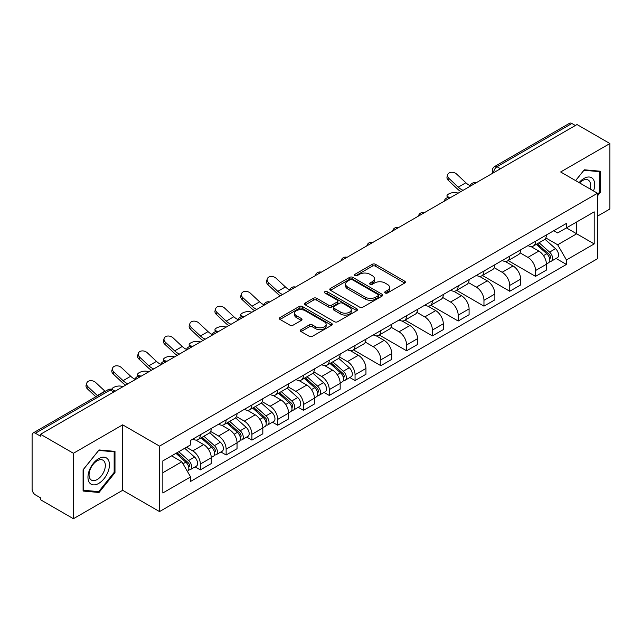 <?xml version="1.0" encoding="UTF-8"?>
<svg xmlns="http://www.w3.org/2000/svg" width="642" height="642" viewBox="0 0 642 642"><rect width="100%" height="100%" fill="white"/><g stroke="black" fill="none" stroke-linecap="round" stroke-linejoin="round"><path stroke-width="0.96" d="M385.176 292.993A1.605 0.931 0 0 0 387.447 292.993L404.685 283.042A2.295 1.324 0 0 0 405.351 282.103A2.295 1.324 0 0 0 404.685 281.172L375.482 264.311A2.295 1.324 0 0 0 372.232 264.311L355.002 274.262A1.605 0.931 0 0 0 354.528 274.92A1.605 0.931 0 0 0 355.002 275.57A1.605 0.931 0 0 0 357.273 275.57L359.504 274.286A7.343 4.237 0 0 1 369.88 274.286L372.32 275.691A7.343 4.237 0 0 1 374.471 278.684A7.343 4.237 0 0 1 372.32 281.686L370.089 282.97A1.605 0.931 0 0 0 369.615 283.628A1.605 0.931 0 0 0 370.089 284.286A1.605 0.931 0 0 0 372.36 284.286L374.591 282.994A7.343 4.237 0 0 1 384.967 282.994L387.407 284.398A7.343 4.237 0 0 1 389.558 287.399A7.343 4.237 0 0 1 387.407 290.393L385.176 291.685A1.605 0.931 0 0 0 384.702 292.335A1.605 0.931 0 0 0 385.176 292.993L385.176 291.685M301.018 329.683A2.295 1.324 0 0 0 300.344 330.622A2.295 1.324 0 0 0 301.018 331.561L309.211 336.288A2.295 1.324 0 0 0 312.453 336.288L331.601 325.237A2.295 1.324 0 0 0 332.267 324.298A2.295 1.324 0 0 0 331.601 323.367L302.398 306.507A2.295 1.324 0 0 0 299.148 306.507L280.008 317.557A2.295 1.324 0 0 0 279.334 318.496A2.295 1.324 0 0 0 280.008 319.427L289.903 325.141A2.295 1.324 0 0 0 293.145 325.141L301.339 320.414A2.295 1.324 0 0 0 302.013 319.475A2.295 1.324 0 0 0 301.339 318.536L296.435 315.703A6.139 3.547 0 0 1 294.638 313.2A6.139 3.547 0 0 1 298.426 309.925A6.139 3.547 0 0 1 305.111 310.696L324.338 321.794A6.139 3.547 0 0 1 326.136 324.298A6.139 3.547 0 0 1 322.348 327.572A6.139 3.547 0 0 1 315.655 326.802L312.453 324.956A2.295 1.324 0 0 0 309.211 324.956L301.018 329.683L301.018 331.561M159.529 446.118L122.67 424.835L73.421 453.276L40.526 434.281L577.014 124.548L609.9 143.535L560.651 171.976L597.501 193.25L159.529 446.118L159.529 511.578L597.501 258.71L597.501 193.25M359.664 307.157A2.295 1.324 0 0 0 362.907 307.157L382.046 296.106A2.295 1.324 0 0 0 382.72 295.176A2.295 1.324 0 0 0 382.046 294.237L352.851 277.376A2.295 1.324 0 0 0 349.601 277.376L330.461 288.427A2.295 1.324 0 0 0 329.787 289.365A2.295 1.324 0 0 0 330.461 290.304L359.664 307.157M325.51 293.338A1.605 0.931 0 0 1 327.139 293.571L327.139 291.661L356.824 308.802A2.295 1.324 0 0 1 357.498 309.733A2.295 1.324 0 0 1 356.824 310.672L337.684 321.722A2.295 1.324 0 0 1 334.434 321.722L305.239 304.862L305.239 302.992A2.295 1.324 0 0 0 304.565 303.931A2.295 1.324 0 0 0 305.239 304.862M305.239 302.992L313.424 298.265A2.295 1.324 0 0 1 316.675 298.265L328.511 305.102A2.295 1.324 0 0 0 331.762 305.102L337.194 301.965A2.295 1.324 0 0 0 337.869 301.026A2.295 1.324 0 0 0 337.194 300.087L324.868 292.969A1.605 0.931 0 0 1 324.395 292.319A1.605 0.931 0 0 1 325.39 291.46A1.605 0.931 0 0 1 327.139 291.661M73.421 453.276L73.421 518.728L40.526 499.741L40.526 497.831L35.406 494.878A4.679 2.696 -120 0 1 32.1 489.148L32.1 435.14A4.679 2.696 -120 0 1 33.071 433.005L107.936 389.774A4.679 2.696 60 0 1 110.272 390.007L35.406 433.238A4.679 2.696 -120 0 0 33.071 433.005M597.501 216.153L609.9 208.995L609.9 143.535M73.421 518.728L122.67 490.295L159.529 511.578M40.526 434.281L40.526 436.191L35.406 433.238M500.487 168.726L497.02 166.727A4.679 2.696 60 0 0 494.677 166.495L569.55 123.272A4.679 2.696 60 0 1 571.886 123.497L497.02 166.727A4.679 2.696 120 0 0 493.714 172.449L493.714 172.642M575.36 125.503L571.886 123.497M535.524 241.248A10.754 6.211 60 0 1 533.301 246.079L544.207 239.779A10.754 6.211 -120 0 0 546.43 234.948M520.044 252.828L527.925 257.378A10.754 6.211 60 0 1 535.524 270.547L546.438 264.247A10.754 6.211 -120 0 0 538.831 251.078L531.022 246.568M546.438 264.247L546.438 270.065L535.524 276.365L508.183 260.58M533.301 246.079A10.754 6.211 60 0 1 528.005 245.589M535.524 270.547L535.524 276.365M509.74 256.134A10.754 6.211 60 0 1 507.517 260.957L518.423 254.665A10.754 6.211 -120 0 0 520.654 249.834M482.399 275.466L509.74 291.251L520.654 284.952L520.654 279.134A10.754 6.211 -120 0 0 513.046 265.965L505.238 261.454M507.517 260.957A10.754 6.211 60 0 1 502.221 260.475M494.26 267.714L502.14 272.264A10.754 6.211 60 0 1 509.74 285.425L509.74 291.251M483.964 271.02A10.754 6.211 60 0 1 481.733 275.843L492.639 269.552A10.754 6.211 -120 0 0 494.87 264.721M456.614 290.344L483.964 306.138L494.87 299.838L494.87 294.02A10.754 6.211 -120 0 0 487.27 280.851L479.462 276.341M481.733 275.843A10.754 6.211 60 0 1 476.444 275.362M468.483 282.6L476.356 287.143A10.754 6.211 60 0 1 483.964 300.312L483.964 306.138M458.179 285.907A10.754 6.211 60 0 1 455.948 290.73L466.862 284.438A10.754 6.211 -120 0 0 469.085 279.607M430.83 305.231L458.179 321.024L469.085 314.724L469.085 308.898A10.754 6.211 -120 0 0 461.486 295.737L453.677 291.227M455.948 290.73A10.754 6.211 60 0 1 450.66 290.248M442.699 297.487L450.572 302.029A10.754 6.211 60 0 1 458.179 315.198L458.179 321.024M432.395 300.793A10.754 6.211 60 0 1 430.172 305.616L441.078 299.316A10.754 6.211 -120 0 0 443.301 294.493M405.054 320.117L432.395 335.902L443.301 329.611L443.301 323.785A10.754 6.211 -120 0 0 435.701 310.616L427.893 306.114M430.172 305.616A10.754 6.211 60 0 1 424.876 305.135M416.915 312.365L424.795 316.915A10.754 6.211 60 0 1 432.395 330.084L432.395 335.902M406.611 315.679A10.754 6.211 60 0 1 404.388 320.502L415.294 314.203A10.754 6.211 -120 0 0 417.517 309.38M379.27 335.004L406.611 350.789L417.517 344.497L417.517 338.671A10.754 6.211 -120 0 0 409.917 325.502L402.109 321M404.388 320.502A10.754 6.211 60 0 1 399.091 320.021M391.13 327.251L399.011 331.802A10.754 6.211 60 0 1 406.611 344.971L406.611 350.789M380.826 330.566A10.754 6.211 60 0 1 378.603 335.389L389.509 329.089A10.754 6.211 -120 0 0 391.74 324.266M353.485 349.89L380.826 365.675L391.74 359.384L391.74 353.557A10.754 6.211 -120 0 0 384.133 340.388L376.324 335.886M378.603 335.389A10.754 6.211 60 0 1 373.307 334.907M365.346 342.138L373.227 346.688A10.754 6.211 60 0 1 380.826 359.857L380.826 365.675M355.05 345.444A10.754 6.211 60 0 1 352.819 350.275L363.725 343.976A10.754 6.211 -120 0 0 365.956 339.153M349.818 377.544L355.05 380.562L365.956 374.262L365.956 368.444A10.754 6.211 -120 0 0 358.348 355.275L350.548 350.765M352.819 350.275A10.754 6.211 60 0 1 347.531 349.786M339.562 357.024L347.442 361.574A10.754 6.211 60 0 1 355.05 374.743L355.05 380.562M329.266 360.331A10.754 6.211 60 0 1 327.035 365.162L337.949 358.862A10.754 6.211 -120 0 0 340.172 354.039M324.033 392.431L329.266 395.448L340.172 389.148L340.172 383.33A10.754 6.211 -120 0 0 332.572 370.161L324.764 365.651M327.035 365.162A10.754 6.211 60 0 1 321.746 364.672M313.786 371.911L321.658 376.461A10.754 6.211 60 0 1 329.266 389.63L329.266 395.448M303.481 375.217A10.754 6.211 60 0 1 301.25 380.048L312.164 373.748A10.754 6.211 -120 0 0 314.387 368.925M298.249 407.317L303.481 410.334L314.387 404.035L314.387 398.217A10.754 6.211 -120 0 0 306.788 385.048L298.979 380.537M301.25 380.048A10.754 6.211 60 0 1 295.962 379.558M288.001 386.797L295.882 391.347A10.754 6.211 60 0 1 303.481 404.516L303.481 410.334M277.697 390.103A10.754 6.211 60 0 1 275.474 394.934L286.38 388.635A10.754 6.211 -120 0 0 288.603 383.804M272.465 422.203L277.697 425.221L288.603 418.921L288.603 413.103A10.754 6.211 -120 0 0 281.003 399.934L273.195 395.424M275.474 394.934A10.754 6.211 60 0 1 270.178 394.445M262.217 401.683L270.097 406.234A10.754 6.211 60 0 1 277.697 419.403L277.697 425.221M251.913 404.99A10.754 6.211 60 0 1 249.69 409.813L260.596 403.521A10.754 6.211 -120 0 0 262.827 398.69M246.688 437.09L251.913 440.107L262.827 433.807L262.827 427.989A10.754 6.211 -120 0 0 255.219 414.82L247.411 410.31M249.69 409.813A10.754 6.211 60 0 1 244.393 409.331M236.433 416.57L244.313 421.12A10.754 6.211 60 0 1 251.913 434.281L251.913 440.107M226.128 419.876A10.754 6.211 60 0 1 223.906 424.699L234.812 418.407A10.754 6.211 -120 0 0 237.042 413.576M220.904 451.968L226.128 454.993L237.042 448.694L237.042 442.876A10.754 6.211 -120 0 0 229.435 429.707L221.626 425.197M223.906 424.699A10.754 6.211 60 0 1 218.609 424.218M210.648 431.456L218.529 435.998A10.754 6.211 60 0 1 226.128 449.167L226.128 454.993M200.352 434.762A10.754 6.211 60 0 1 198.121 439.585L209.027 433.294A10.754 6.211 -120 0 0 211.258 428.463M195.12 466.854L200.352 469.88L211.258 463.58L211.258 457.754A10.754 6.211 -120 0 0 203.658 444.593L195.85 440.083M198.121 439.585A10.754 6.211 60 0 1 192.833 439.104M186.469 447.265L192.744 450.885A10.754 6.211 60 0 1 200.352 464.054L200.352 469.88M553.789 230.703L557.673 232.95L594.195 211.86L576.677 221.972L576.677 233.808L557.673 244.779L545.828 237.941M162.835 472.737L181.838 461.767L190.602 476.934L162.835 492.968L162.835 460.908L190.602 444.874L190.602 440.388L566.437 223.408L566.437 227.886L594.195 243.92L566.437 259.954L557.673 244.779M594.195 211.86L594.195 243.92M190.602 476.934L190.602 481.42L566.437 264.44L566.437 259.954M597.501 195.874L600.23 192.48L600.23 171.213L584.284 169.793L575.593 180.603M122.67 424.835L122.67 490.295M83.091 491.05L99.037 492.478L114.982 472.64L114.982 451.374L99.037 449.946L83.091 469.784L83.091 491.05M181.838 461.767L171.591 455.852M556.076 258.461L566.437 264.44M599.403 192.006L600.23 192.48M97.351 491.507L99.037 492.478M114.156 472.159L114.982 472.64M385.818 293.217L387.407 292.303A7.343 4.237 0 0 0 389.558 289.309L389.558 287.399M374.471 278.684L374.471 280.594A7.343 4.237 0 0 1 372.32 283.595L370.731 284.51M404.653 283.058L375.482 266.221A2.295 1.324 0 0 0 372.232 266.221L355.644 275.803M382.046 294.237L382.046 296.106L352.851 279.286A2.295 1.324 0 0 0 349.601 279.286L330.494 290.32M377.994 295.826A1.605 0.931 0 0 0 378.467 295.176A1.605 0.931 0 0 0 377.994 294.517L352.362 279.719A1.605 0.931 0 0 0 350.091 279.719L347.739 281.076A7.343 4.237 0 0 0 345.589 284.069A7.343 4.237 0 0 0 347.739 287.07L365.258 297.182A7.343 4.237 0 0 0 375.642 297.182L377.994 295.826L377.994 297.736A1.605 0.931 0 0 0 378.467 297.077L378.467 295.176M345.589 284.069L345.589 285.979A7.343 4.237 0 0 0 347.739 288.98L347.739 287.07M377.994 297.736L375.642 299.092A7.343 4.237 0 0 1 365.258 299.092L347.739 288.98M305.263 304.886L313.424 300.167L313.424 298.265M337.869 301.026L337.869 302.936A2.295 1.324 0 0 1 337.194 303.867L331.762 307.004A2.295 1.324 0 0 1 328.511 307.004L316.675 300.167A2.295 1.324 0 0 0 313.424 300.167M327.139 293.571L356.792 310.688M340.806 312.197A6.139 3.547 0 0 0 347.491 312.959A6.139 3.547 0 0 0 351.278 309.693A6.139 3.547 0 0 0 349.481 307.181L342.708 303.273A2.295 1.324 0 0 0 339.466 303.273L334.033 306.411A2.295 1.324 0 0 0 333.358 307.349A2.295 1.324 0 0 0 334.033 308.28L340.806 312.197L340.806 314.107A6.139 3.547 0 0 0 347.491 314.869A6.139 3.547 0 0 0 351.278 311.595L351.278 309.693M333.358 307.349L333.358 309.259A2.295 1.324 0 0 0 334.033 310.19L334.033 308.28M340.806 314.107L334.033 310.19M326.136 324.298L326.136 326.208A6.139 3.547 0 0 1 322.348 329.482A6.139 3.547 0 0 1 315.655 328.712L312.453 326.866A2.295 1.324 0 0 0 309.211 326.866L301.05 331.577M294.638 313.2L294.638 315.11A6.139 3.547 0 0 0 296.435 317.613L296.435 315.703M301.315 320.43L296.435 317.613M331.569 325.253L302.398 308.417A2.295 1.324 0 0 0 299.148 308.417L280.04 319.451M458.252 193.114L456.021 192.632A5.377 2.038 -13.1 0 0 450.05 193.354A5.377 2.038 -13.1 0 0 446.984 196.043A5.377 2.038 -13.1 0 0 448.421 197.014L450.652 197.503M536.271 244.361L546.775 253.734A5.842 3.371 60 0 1 548.613 262.771L546.43 264.031M536.552 244.61L541.495 247.459M537.33 243.743L549.022 254.176A2.809 1.621 60 0 1 549.905 258.517A2.809 1.621 60 0 1 549.648 258.614M539.079 242.74L549.584 252.113A5.842 3.371 60 0 1 551.422 261.15A5.842 3.371 60 0 1 549.656 261.334M544.938 239.217L555.539 248.679A5.842 3.371 60 0 1 557.368 257.715L551.422 261.15M470.169 185.682A14.493 8.37 60 0 1 465.875 182.753L456.663 174.118A5.377 3.884 17.7 0 0 451.47 172.281A5.377 3.884 17.7 0 0 447.739 174.68A5.377 3.884 17.7 0 0 449.055 178.508L448.421 180.506A5.377 3.884 -162.3 0 1 447.097 176.678L447.739 174.68M463.131 190.297A14.493 8.37 60 0 1 458.268 187.143L449.055 178.508M448.421 180.506L457.634 189.141A17.527 10.12 -120 0 0 460.828 191.621M593.529 190.955A15.191 8.771 120 0 0 593.256 179.295A15.191 8.771 120 0 0 579.084 182.617M590.046 188.949A11.5 6.645 120 0 0 589.492 181.237A11.5 6.645 120 0 0 588.2 180.033A11.5 6.645 120 0 0 579.557 182.89M575.625 180.619L583.955 170.266L599.403 171.647L599.403 192.247L597.501 194.614M598.384 171.053L599.403 171.647M108.008 459.447A15.191 8.771 120 0 0 93.331 463.38A15.191 8.771 120 0 0 89.398 482.591A15.191 8.771 120 0 0 104.076 478.659A15.191 8.771 120 0 0 108.008 459.447M104.245 461.389A11.5 6.645 120 0 0 102.953 460.194A11.5 6.645 120 0 0 92.247 465.562A11.5 6.645 120 0 0 90.153 478.916A11.5 6.645 120 0 0 91.445 480.112A11.5 6.645 120 0 0 102.15 474.743A11.5 6.645 120 0 0 104.245 461.389M98.707 491.628L83.251 490.247L83.251 469.639L98.707 450.419L114.156 451.799L114.156 472.4L98.707 491.628M113.136 451.206L114.156 451.799M251.993 312.197L249.762 311.715A5.377 2.038 -13.1 0 0 243.791 312.437A5.377 2.038 -13.1 0 0 240.726 315.126A5.377 2.038 -13.1 0 0 242.154 316.105L244.385 316.586M330.012 363.444L340.517 372.817A5.842 3.371 60 0 1 342.346 381.854L340.172 383.113M330.285 363.693L335.236 366.55M331.071 362.834L342.756 373.267A2.809 1.621 60 0 1 343.639 377.6A2.809 1.621 60 0 1 343.382 377.705M332.821 361.823L343.326 371.196A5.842 3.371 60 0 1 345.163 380.233A5.842 3.371 60 0 1 343.398 380.417M338.679 358.308L349.272 367.762A5.842 3.371 60 0 1 351.11 376.798L345.163 380.233M226.209 327.083L223.978 326.601A5.377 2.038 -13.1 0 0 218.007 327.324A5.377 2.038 -13.1 0 0 214.942 330.012A5.377 2.038 -13.1 0 0 216.378 330.991L218.601 331.473M304.228 378.331L314.732 387.704A5.842 3.371 60 0 1 316.57 396.74L314.387 398M304.509 378.579L309.452 381.436M305.287 377.721L316.979 388.145A2.809 1.621 60 0 1 317.854 392.487A2.809 1.621 60 0 1 317.605 392.591M307.036 376.71L317.541 386.083A5.842 3.371 60 0 1 319.379 395.119A5.842 3.371 60 0 1 317.613 395.303M312.895 373.187L323.496 382.648A5.842 3.371 60 0 1 325.325 391.684L319.379 395.119M200.424 341.969L198.193 341.488A5.377 2.038 -13.1 0 0 192.223 342.21A5.377 2.038 -13.1 0 0 189.157 344.898A5.377 2.038 -13.1 0 0 190.594 345.877L192.825 346.359M278.443 393.217L288.948 402.59A5.842 3.371 60 0 1 290.786 411.626L288.603 412.886M278.724 393.466L283.668 396.315M279.503 392.599L291.195 403.032A2.809 1.621 60 0 1 292.078 407.373A2.809 1.621 60 0 1 291.821 407.469M281.252 391.596L291.757 400.969A5.842 3.371 60 0 1 293.595 410.005A5.842 3.371 60 0 1 291.829 410.19M287.11 388.073L297.711 397.534A5.842 3.371 60 0 1 299.541 406.571L293.595 410.005M174.64 356.856L172.409 356.366A5.377 2.038 -13.1 0 0 166.439 357.096A5.377 2.038 -13.1 0 0 163.373 359.785A5.377 2.038 -13.1 0 0 164.809 360.756L167.04 361.245M252.659 408.103L263.164 417.477A5.842 3.371 60 0 1 265.002 426.513L262.819 427.773M252.94 408.352L257.883 411.201M253.718 407.485L265.411 417.918A2.809 1.621 60 0 1 266.294 422.259A2.809 1.621 60 0 1 266.037 422.356M255.468 406.482L265.981 415.856A5.842 3.371 60 0 1 267.81 424.892A5.842 3.371 60 0 1 266.045 425.076M261.326 402.959L271.927 412.421A5.842 3.371 60 0 1 273.757 421.457L267.81 424.892M148.856 371.742L146.625 371.253A5.377 2.038 -13.1 0 0 140.662 371.975A5.377 2.038 -13.1 0 0 137.589 374.671A5.377 2.038 -13.1 0 0 139.025 375.642L141.256 376.132M226.875 422.99L237.388 432.363A5.842 3.371 60 0 1 239.217 441.399L237.034 442.659M227.156 423.23L232.099 426.087M227.934 422.372L239.627 432.804A2.809 1.621 60 0 1 240.509 437.146A2.809 1.621 60 0 1 240.252 437.242M229.692 421.361L240.196 430.742A5.842 3.371 60 0 1 242.026 439.778A5.842 3.371 60 0 1 240.26 439.963M235.542 417.846L246.143 427.307A5.842 3.371 60 0 1 247.981 436.343L242.026 439.778M289.686 289.879A14.493 8.37 60 0 1 285.393 286.95L276.18 278.323A5.377 3.884 17.7 0 0 270.988 276.477A5.377 3.884 17.7 0 0 267.257 278.877A5.377 3.884 17.7 0 0 268.581 282.713L267.939 284.711A5.377 3.884 -162.3 0 1 266.623 280.875L267.257 278.877M282.657 294.493A14.493 8.37 60 0 1 277.793 291.34L268.581 282.713M267.939 284.711L277.151 293.338A17.527 10.12 -120 0 0 280.353 295.826M263.91 304.765A14.493 8.37 60 0 1 259.609 301.836L250.396 293.201A5.377 3.884 17.7 0 0 245.204 291.364A5.377 3.884 17.7 0 0 241.48 293.763A5.377 3.884 17.7 0 0 242.796 297.591L242.154 299.597A5.377 3.884 -162.3 0 1 240.838 295.761L241.48 293.763M256.872 309.38A14.493 8.37 60 0 1 252.009 306.226L242.796 297.591M242.154 299.597L251.367 308.224A17.527 10.12 -120 0 0 254.569 310.712M238.126 319.652A14.493 8.37 60 0 1 233.832 316.723L224.62 308.088A5.377 3.884 17.7 0 0 219.428 306.25A5.377 3.884 17.7 0 0 215.696 308.65A5.377 3.884 17.7 0 0 217.012 312.477L216.378 314.484A5.377 3.884 -162.3 0 1 215.054 310.648L215.696 308.65M231.088 324.266A14.493 8.37 60 0 1 226.225 321.112L217.012 312.477M216.378 314.484L225.591 323.111A17.527 10.12 -120 0 0 228.785 325.598M212.342 334.538A14.493 8.37 60 0 1 208.048 331.609L198.835 322.974A5.377 3.884 17.7 0 0 193.643 321.136A5.377 3.884 17.7 0 0 189.912 323.536A5.377 3.884 17.7 0 0 191.228 327.364L190.594 329.362A5.377 3.884 -162.3 0 1 189.27 325.534L189.912 323.536M205.304 339.153A14.493 8.37 60 0 1 200.44 335.999L191.228 327.364M190.594 329.362L199.806 337.997A17.527 10.12 -120 0 0 203 340.477M186.557 349.417A14.493 8.37 60 0 1 182.264 346.495L173.051 337.861A5.377 3.884 17.7 0 0 167.859 336.023A5.377 3.884 17.7 0 0 164.127 338.422A5.377 3.884 17.7 0 0 165.451 342.25L164.809 344.248A5.377 3.884 -162.3 0 1 163.485 340.421L164.127 338.422M179.519 354.039A14.493 8.37 60 0 1 174.664 350.885L165.451 342.25M164.809 344.248L174.022 352.883A17.527 10.12 -120 0 0 177.224 355.363M160.773 364.303A14.493 8.37 60 0 1 156.479 361.382L147.267 352.747A5.377 3.884 17.7 0 0 142.075 350.909A5.377 3.884 17.7 0 0 138.343 353.309A5.377 3.884 17.7 0 0 139.667 357.137L139.025 359.135A5.377 3.884 -162.3 0 1 137.709 355.307L138.343 353.309M153.735 368.925A14.493 8.37 60 0 1 148.88 365.771L139.667 357.137M139.025 359.135L148.238 367.77A17.527 10.12 -120 0 0 151.44 370.249M123.071 386.628L120.848 386.139A5.377 2.038 -13.1 0 0 115.062 386.797A5.377 2.038 -13.1 0 0 111.788 389.405M201.098 437.868L211.603 447.249A5.842 3.371 60 0 1 213.433 456.285L211.258 457.537M201.371 438.117L206.315 440.974M202.158 437.258L213.842 447.691A2.809 1.621 60 0 1 214.725 452.032A2.809 1.621 60 0 1 214.468 452.128M203.907 436.247L214.412 445.628A5.842 3.371 60 0 1 216.242 454.656A5.842 3.371 60 0 1 214.484 454.849M209.765 432.732L220.358 442.186A5.842 3.371 60 0 1 222.196 451.222L216.242 454.656M114.324 390.769L115.472 391.018M134.989 379.189A14.493 8.37 60 0 1 130.695 376.268L121.482 367.633A5.377 3.884 17.7 0 0 116.29 365.796A5.377 3.884 17.7 0 0 112.559 368.195A5.377 3.884 17.7 0 0 113.883 372.023L113.241 374.021A5.377 3.884 -162.3 0 1 111.925 370.193L112.559 368.195M127.959 383.812A14.493 8.37 60 0 1 123.095 380.658L113.883 372.023M113.241 374.021L122.453 382.656A17.527 10.12 -120 0 0 125.655 385.136M175.956 453.332L185.819 462.136A5.842 3.371 60 0 1 187.657 471.164L187.36 471.332M176.052 453.276L180.538 455.86M177.015 452.722L188.066 462.577A2.809 1.621 60 0 1 188.941 466.911A2.809 1.621 60 0 1 188.684 467.015M178.765 451.711L188.628 460.507A5.842 3.371 60 0 1 190.465 469.543A5.842 3.371 60 0 1 188.7 469.735M184.711 448.276L194.574 457.072A5.842 3.371 60 0 1 196.412 466.108L190.465 469.543M105.16 391.379A14.493 8.37 60 0 1 104.911 391.147L95.698 382.52A5.377 3.884 17.7 0 0 90.514 380.682A5.377 3.884 17.7 0 0 86.782 383.081A5.377 3.884 17.7 0 0 88.098 386.909L87.456 388.908A5.377 3.884 -162.3 0 1 86.14 385.08L86.782 383.081M97.56 395.769A14.493 8.37 60 0 1 97.311 395.536L88.098 386.909M87.456 388.908L95.843 396.764M493.875 172.546L493.714 172.449A4.679 2.696 0 0 1 492.342 170.539L492.342 173.428M226.128 449.167L237.042 442.876M251.913 434.281L262.827 427.989M277.697 419.403L288.603 413.103M303.481 404.516L314.387 398.217M329.266 389.63L340.172 383.33M355.05 374.743L365.956 368.444M380.826 359.857L391.74 353.557M406.611 344.971L417.517 338.671M432.395 330.084L443.301 323.785M458.179 315.198L469.085 308.898M483.964 300.312L494.87 294.02M509.74 285.425L520.654 279.134M200.352 464.054L211.258 457.754M192.744 450.885L203.658 444.593M218.529 435.998L229.435 429.707M244.313 421.12L255.219 414.82M270.097 406.234L281.003 399.934M295.882 391.347L306.788 385.048M321.658 376.461L332.572 370.161M347.442 361.574L358.348 355.275M373.227 346.688L384.133 340.388M399.011 331.802L409.917 325.502M424.795 316.915L435.701 310.616M450.572 302.029L461.486 295.737M476.356 287.143L487.27 280.851M502.14 272.264L513.046 265.965M527.925 257.378L538.831 251.078M475.57 183.114A4.679 2.696 120 0 0 473.507 184.302M449.793 198.001A4.679 2.696 120 0 0 447.723 199.189M424.009 212.887A4.679 2.696 120 0 0 421.938 214.075M398.225 227.774A4.679 2.696 120 0 0 396.162 228.961M372.44 242.66A4.679 2.696 120 0 0 370.378 243.848M346.656 257.538A4.679 2.696 120 0 0 344.594 258.734M320.872 272.425A4.679 2.696 120 0 0 318.809 273.62M295.095 287.311A4.679 2.696 120 0 0 293.025 288.507M269.311 302.197A4.679 2.696 120 0 0 267.249 303.393M243.527 317.084A4.679 2.696 120 0 0 241.464 318.28M217.742 331.97A4.679 2.696 120 0 0 215.68 333.158M191.958 346.857A4.679 2.696 120 0 0 189.896 348.044M166.182 361.743A4.679 2.696 120 0 0 164.111 362.931M140.397 376.629A4.679 2.696 120 0 0 138.335 377.817M113.746 392.013L110.272 390.007A4.679 2.696 120 0 1 112.615 389.774A4.679 4.679 0 0 0 107.936 389.774M387.407 292.303L387.407 290.393M370.089 284.286L370.089 282.97M372.32 283.595L372.32 281.686M355.002 275.57L355.002 274.262M372.232 266.221L372.232 264.311M375.482 266.221L375.482 264.311M404.685 283.042L404.685 281.172M330.461 290.304L330.461 288.427M349.601 279.286L349.601 277.376M352.851 279.286L352.851 277.376M365.258 299.092L365.258 297.182M375.642 299.092L375.642 297.182M316.675 300.167L316.675 298.265M328.511 307.004L328.511 305.102M331.762 307.004L331.762 305.102M337.194 303.867L337.194 301.965M356.824 310.672L356.824 308.802M309.211 326.866L309.211 324.956M312.453 326.866L312.453 324.956M315.655 328.712L315.655 326.802M301.339 320.414L301.339 318.536M280.008 319.427L280.008 317.557M299.148 308.417L299.148 306.507M302.398 308.417L302.398 306.507M331.601 325.237L331.601 323.367M448.421 197.014L448.541 197.551M546.775 253.734L543.501 255.628M550.483 257.233L549.432 257.843M555.539 248.679L549.584 252.113M458.268 187.143L465.875 182.753M242.154 316.105L242.283 316.634M340.517 372.817L337.243 374.711M344.224 376.316L343.165 376.926M349.272 367.762L343.326 371.196M216.378 330.991L216.498 331.521M314.732 387.704L311.458 389.598M318.44 391.203L317.389 391.813M323.496 382.648L317.541 386.083M190.594 345.877L190.714 346.407M288.948 402.59L285.674 404.484M292.656 406.089L291.604 406.699M297.711 397.534L291.757 400.969M164.809 360.756L164.93 361.294M263.164 417.477L259.89 419.37M266.871 420.975L265.82 421.585M271.927 412.421L265.981 415.856M139.025 375.642L139.154 376.18M237.388 432.363L234.105 434.249M241.087 435.862L240.036 436.464M246.143 427.307L240.196 430.742M277.793 291.34L285.393 286.95M252.009 306.226L259.609 301.836M226.225 321.112L233.832 316.723M200.44 335.999L208.048 331.609M174.664 350.885L182.264 346.495M148.88 365.771L156.479 361.382M211.603 447.249L208.329 449.135M215.311 450.748L214.251 451.35M220.358 442.186L214.412 445.628M123.095 380.658L130.695 376.268M185.819 462.136L182.994 463.765M189.526 465.627L188.467 466.236M194.574 457.072L188.628 460.507M97.311 395.536L104.911 391.147M475.971 182.882A4.679 4.679 0 0 0 469.968 186.349M450.186 197.768A4.679 4.679 0 0 0 444.192 201.235M424.402 212.654A4.679 4.679 0 0 0 418.407 216.121M398.618 227.541A4.679 4.679 0 0 0 392.623 231.008M372.841 242.427A4.679 4.679 0 0 0 366.839 245.894M347.057 257.314A4.679 4.679 0 0 0 341.054 260.772M321.273 272.2A4.679 4.679 0 0 0 315.27 275.659M295.489 287.086A4.679 4.679 0 0 0 289.494 290.545M269.704 301.973A4.679 4.679 0 0 0 263.71 305.432M243.92 316.859A4.679 4.679 0 0 0 237.925 320.318M218.144 331.737A4.679 4.679 0 0 0 212.141 335.204M192.359 346.624A4.679 4.679 0 0 0 186.357 350.091M166.575 361.51A4.679 4.679 0 0 0 160.58 364.977M140.791 376.397A4.679 4.679 0 0 0 134.796 379.863M115.119 391.219L112.615 389.774M494.677 166.495A4.679 4.679 0 0 0 492.342 170.539M447.386 197.752L446.984 196.043M241.119 316.835L240.726 315.126M215.343 331.721L214.942 330.012M189.559 346.608L189.157 344.898M163.774 361.494L163.373 359.785M137.99 376.381L137.589 374.671"/></g></svg>

